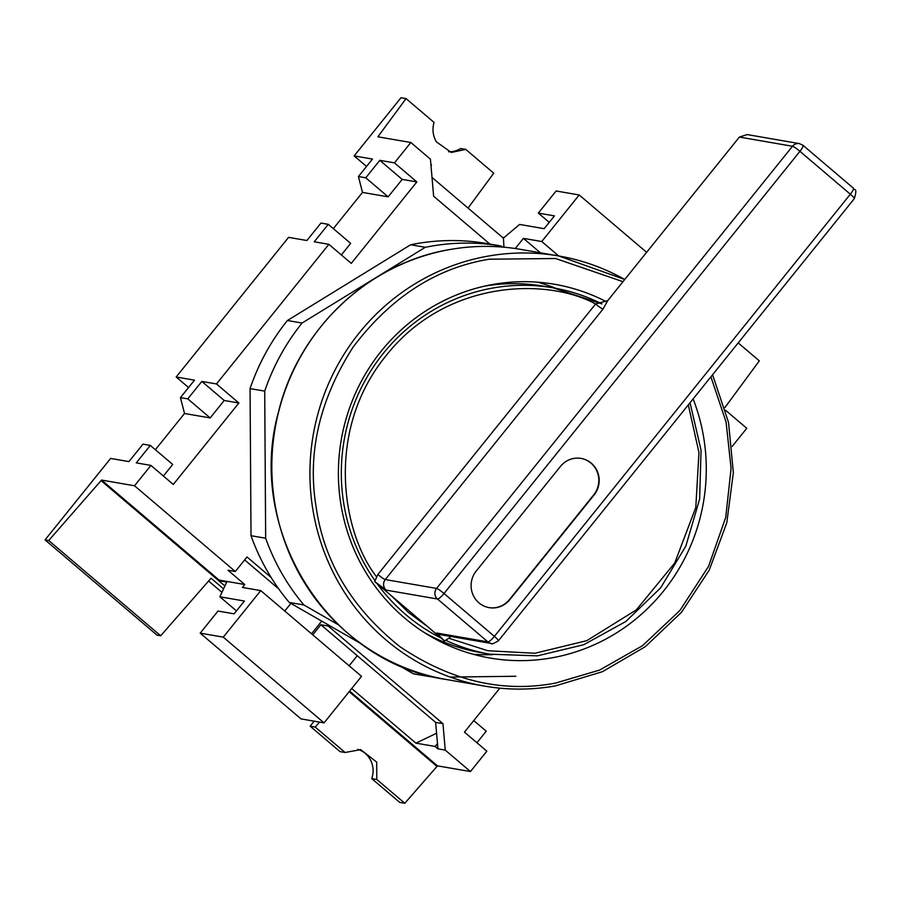 <?xml version="1.0" encoding="UTF-8"?>
<svg xmlns="http://www.w3.org/2000/svg" width="901" height="901" viewBox="0 0 901 901"><rect width="100%" height="100%" fill="white"/><g stroke="black" fill="none" stroke-linecap="round" stroke-linejoin="round"><path stroke-width="1.35" d="M468.047 208.086L493.748 173.195L465.749 149.386L451.3 152.449L436.321 141.817C432.863 135.646 432.108 129.181 434.057 122.412L406.058 98.603L400.99 97.725L354.149 155.907L372.473 159.072L358.418 176.528L365.75 177.79L379.794 160.333L394.447 162.867L410.845 142.504L377.868 136.806L406.058 98.603M371.719 778.588L376.787 779.466L404.786 803.275L399.717 802.397L371.719 778.588A22.593 21.894 99.8 0 0 357.787 749.317M310.135 726.195L315.204 727.073L345.094 752.493L340.015 751.614L310.135 726.195L314.167 721.172M221.939 592.351L208.604 581.01M45.05 539.89L48.71 540.521L160.693 635.779L157.022 635.149L45.05 539.89L110.62 458.44L128.933 461.605L142.989 444.148L150.309 445.421L136.265 462.877L150.917 465.412L173.307 484.456L238.878 403.006L216.477 383.95L328.876 244.329L314.224 241.795L328.279 224.338L320.947 223.065L306.903 240.522L288.579 237.357L176.179 376.99L194.503 380.154L180.448 397.611L187.78 398.873L201.824 381.416L216.477 383.95M155.366 449.723L184.525 413.491L210.17 417.929L224.225 400.472L238.878 403.006M188.568 387.52L176.179 376.99M333.336 228.64L362.495 192.409L388.14 196.846L402.195 179.389L416.848 181.923L351.277 263.374L328.876 244.329M366.538 166.437L354.149 155.907M448.54 151.762A22.593 21.894 99.8 0 0 460.681 148.507L465.749 149.386M473.757 720.575L486.236 731.195L476.933 742.762M499.852 688.15L464.443 732.141L486.844 751.186L470.457 771.549L437.481 765.85L404.786 803.275M725.598 410.282L746.771 428.29L732.254 446.322M738.201 342.909L759.318 360.862L724.855 407.635M328.279 224.338L350.669 243.383L341.366 254.949M150.309 445.421L172.71 464.465L163.396 476.032M48.71 540.521L101.554 480.064L134.519 485.774L150.917 465.412M160.693 635.779L211.048 578.217L223.561 588.86M315.204 727.073L319.551 722.106M345.094 752.493L360.67 749.632L376.697 762.077L376.787 779.466M437.019 766.436L349.16 691.698M224.901 585.977L101.081 480.65M351.705 688.533L415.902 743.145L435.127 746.467L437.931 748.855L445.252 750.116L470.457 771.549M437.481 765.85L349.633 691.112M445.252 750.116L442.965 723.661L328.189 626.026L328.842 625.215M378.341 136.22L379.321 137.053M365.75 177.79L388.14 196.846M362.495 192.409L358.418 176.528M503.929 247.201L503.456 238.213L432.018 177.441M489.885 244.058L433.64 196.215L430.43 159.184L410.845 142.504M430.993 165.694L431.511 165.052L430.903 164.545M416.848 181.923L394.447 162.867M271.133 577.485L247.009 556.964L235.296 571.504L134.519 485.774M402.195 179.389L379.794 160.333M187.78 398.873L210.17 417.929M184.525 413.491L180.448 397.611M224.225 400.472L201.824 381.416M244.768 584.524L219.123 580.086L218.661 580.672L226.714 582.069L219.878 596.789L244.419 601.035L234.114 613.84L217.997 611.047L200.202 633.155L223.279 637.142L260.749 590.606L242.425 587.441L244.768 584.524L227.976 570.243L235.296 571.504M219.123 580.086L101.554 480.064M442.965 723.661L435.645 722.399L437.931 748.855M435.127 746.467L437.469 743.562M415.902 743.145L436.58 733.256M435.645 722.399L357.258 655.714L349.137 665.805M260.749 590.606L361.526 676.336L324.056 722.884L300.979 718.885L200.202 633.155M311.509 633.786L321.713 621.116M312.748 634.845L320.869 624.753L328.189 626.026M357.258 655.714L320.869 624.753M515.248 248.518L523.425 238.36L541.749 241.524L579.208 194.976L556.131 190.989L538.336 213.098L554.453 215.88L544.148 228.685L519.607 224.439L503.974 237.639L502.476 237.38M244.633 559.904L278.758 588.939M284.75 611.024L290.899 603.4M236.467 610.912L219.878 596.789M324.056 722.884L223.279 637.142M558.721 255.963L541.749 241.524M523.425 238.36L540.409 252.798M579.208 194.976L646.614 252.325M549.238 222.367L538.336 213.098M338.393 624.81L303.896 604.976A218.245 211.487 -80.2 0 1 265.66 538.235L264.714 391.135A218.245 211.487 -80.2 0 1 302.072 323.042L425.283 247.302A218.245 211.487 -80.2 0 1 500.866 245.962L502.848 247.099M436.827 677.62A218.245 211.487 -80.2 0 1 428.054 676.336L425.148 674.669M265.66 538.235L251.007 535.701L250.061 388.601L264.714 391.135M251.007 535.701A218.245 211.487 99.8 0 0 289.232 602.442L303.896 604.976M428.054 676.336L413.401 673.802L397.116 664.442M361.526 643.99L289.232 602.442M500.866 245.962L486.213 243.428A218.245 211.487 99.8 0 0 410.631 244.768L425.283 247.302M302.072 323.042L287.419 320.508L410.631 244.768M287.419 320.508A218.245 211.487 99.8 0 0 250.061 388.601M622.985 281.675L555.557 258.508L489.232 259.206C436.309 267.867 390.955 297.127 353.181 346.986C319.416 399.785 307.095 453.293 316.217 507.5C324.056 561.931 351.987 608.333 399.999 646.727C450.905 680.953 502.713 693.083 555.444 683.104L599.615 670.074L642.469 645.713L680.007 610.371L708.546 566.346L725.722 517.444L731.094 468.396L726.071 422.006L710.9 376.821M473.126 654.261A189.649 183.77 99.8 0 0 492.588 654.633M693.117 398.906A189.649 183.77 -80.2 0 1 664.972 589.243A189.649 183.77 -80.2 0 1 490.02 658.034A189.649 183.77 -80.2 0 1 363.655 568.711A189.649 183.77 -80.2 0 1 371.415 364.477A189.649 183.77 -80.2 0 1 554.656 284.288A189.649 183.77 -80.2 0 1 606.576 301.812M555.928 288.343A189.649 183.77 99.8 0 0 537.48 282.171M408.536 612.534L427.829 626.803L391.293 595.707L408.536 612.534M601.947 303.907A185.888 180.121 99.8 0 0 553.282 287.869L543.754 286.214A185.888 180.121 99.8 0 0 484.366 286.18M560.49 466.369A22.581 21.883 -80.2 0 1 581.134 458.418A22.581 21.883 -80.2 0 1 596.18 469.049A22.581 21.883 -80.2 0 1 594.086 494.953L509.786 599.672A22.581 21.883 -80.2 0 1 489.142 607.634A22.581 21.883 -80.2 0 1 476.19 571.099L560.49 466.369M488.95 607.601A22.581 21.883 99.8 0 0 509.414 599.615L593.714 494.886A22.581 21.883 99.8 0 0 595.809 468.982A22.581 21.883 99.8 0 0 580.954 458.384M603.028 309.054L607.713 300.652L739.383 137.076L792.508 146.255L436.568 588.421L385.279 579.557L603.028 309.054A7.523 0.924 38.8 0 1 595.606 303.975L607.713 300.652M386.202 590.132L374.67 581.573L377.857 574.478A7.523 0.924 38.8 0 0 385.279 579.557A7.523 7.298 99.8 0 0 386.202 590.132L437.481 599.007A7.523 7.298 -80.2 0 1 436.568 588.421A7.523 0.924 38.8 0 1 444.002 593.511L799.93 151.334A7.523 0.924 -141.2 0 0 792.508 146.255A7.523 7.298 -80.2 0 1 799.39 143.608L747.188 134.576L739.383 137.076M436.591 633.009A7.523 7.298 99.8 0 0 439.992 634.597L491.282 643.472A7.523 7.298 -80.2 0 1 487.88 641.872A7.523 1.611 -49.6 0 0 494.39 636.376L444.002 593.511A7.523 1.611 130.4 0 1 437.481 599.007L487.88 641.872L436.591 633.009L444.452 640.938L427.829 626.803M391.293 595.707L374.67 581.573M444.452 640.938L448.867 638.246L487.745 650.725L534.89 653.27L586.776 640.679L636.297 609.921L674.703 563.046L695.786 507.488L698.962 452.493L688.308 404.887M424.45 632.637A185.888 180.121 99.8 0 0 480.402 652.549L489.93 654.194L537.413 655.86L583.792 644.699L625.857 621.476L660.681 587.812L685.852 546.062L699.627 499.109L701.057 450.196L690.031 402.736M520.699 249.386A218.245 211.487 99.8 0 0 449.937 249.532A218.245 211.487 99.8 0 0 300.889 576.708A218.245 211.487 99.8 0 0 446.31 679.5C328.313 662.674 245.241 530.07 278.533 411.813C298.254 329.439 368.565 262.844 449.881 249.532C473.521 245.387 497.127 245.342 520.699 249.386L558.8 255.974L624.742 279.49A218.245 211.487 99.8 0 0 558.8 255.974A218.245 211.487 99.8 0 0 488.038 256.121A218.245 211.487 99.8 0 0 338.99 583.296A218.245 211.487 99.8 0 0 484.411 686.089A218.245 211.487 99.8 0 0 555.174 685.943M450.196 677.068L515.879 676.268M377.057 583.6A185.888 180.121 99.8 0 0 405.923 614.741A185.888 180.121 99.8 0 0 441.073 638.066M445.781 640.341A185.888 180.121 99.8 0 0 489.93 654.194M601.958 303.907L553.282 287.869A185.888 180.121 99.8 0 0 373.678 366.47A185.888 180.121 99.8 0 0 366.065 566.65A185.888 180.121 99.8 0 0 374.884 580.548M377.857 574.478L595.606 303.975C547.785 277.868 446.806 278.837 386.214 355.501C324.383 431.117 342.47 533.246 376.415 576.617M854.351 198.603A7.523 0.924 -141.2 0 0 850.33 194.211A7.523 1.611 -49.6 0 0 853.371 188.163C853.258 191.26 858.18 185.797 854.351 198.603L498.422 640.78A7.523 0.924 38.8 0 0 494.39 636.376L850.33 194.211L799.93 151.334A7.523 1.611 -49.6 0 0 802.982 145.286L799.39 143.608M450.635 636.399L448.867 638.246M446.31 679.5L484.411 686.089C507.984 690.132 531.59 690.087 555.23 685.943L602.454 671.684L645.341 646.648L681.584 612.184L709.233 570.13L726.792 522.76L733.346 472.608L728.515 422.366L712.578 374.737M802.982 145.286L853.371 188.163M491.282 643.472C491.203 644.508 493.579 643.607 498.422 640.78"/></g></svg>
